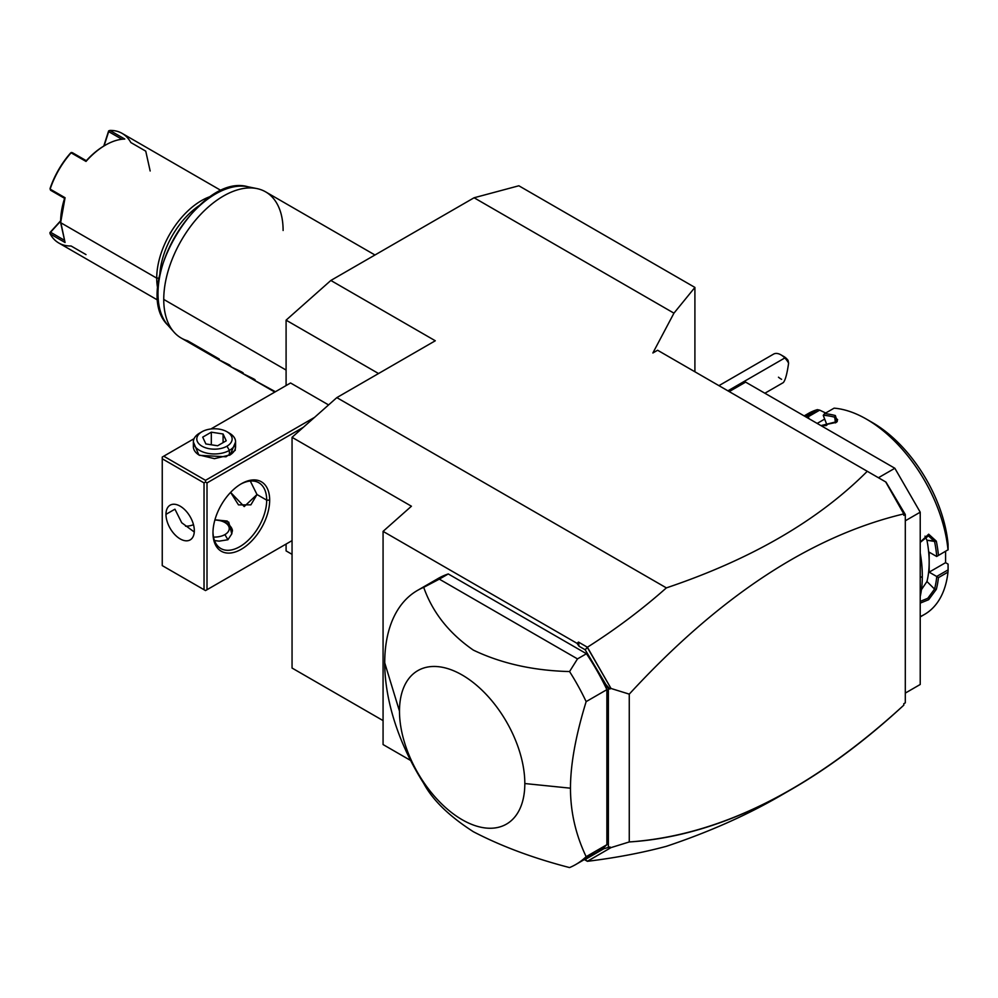 <?xml version="1.0" encoding="UTF-8"?>
<svg xmlns="http://www.w3.org/2000/svg" width="998" height="998" viewBox="0 0 998 998"><rect width="100%" height="100%" fill="white"/><g stroke="black" fill="none" stroke-linecap="round" stroke-linejoin="round"><path stroke-width="1.5" d="M330.849 280.463L474.087 197.766L518.848 185.778L474.087 197.766L330.849 280.463L435.29 340.767L336.825 397.616L666.377 587.884C751.232 559.329 818.198 520.457 867.274 471.293L657.607 350.248L652.867 352.98L673.949 313.16L474.087 197.766L673.949 313.16L652.867 352.98L657.607 350.248L885.987 482.096L905.298 514.506L905.298 702.841L903.801 703.702L903.801 705.162L903.801 703.702L905.298 702.841L905.298 514.506L903.801 515.367L903.801 513.908C811.137 535.963 719.633 596.043 629.264 694.134L611.026 688.47L587.398 647.228C615.729 629.227 642.051 609.454 666.377 587.884L336.825 397.616L292.052 437.311L292.052 668.049L383.07 720.593L292.052 668.049L292.052 437.311L411.426 506.223L383.07 531.373L577.044 643.348L578.478 642.076L587.398 647.228C615.729 629.227 642.051 609.454 666.377 587.884C751.232 559.329 818.198 520.457 867.274 471.293L885.688 481.922L903.801 513.908C811.137 535.963 719.633 596.043 629.264 694.134L611.026 688.47L608.368 688.657L585.177 649.773L587.398 647.228L578.478 642.076L579.027 646.217L585.177 649.773L579.027 646.217L578.478 642.076L577.044 643.348L579.027 646.217L577.044 643.348L383.07 531.373L383.07 744.558L410.615 760.464L383.07 744.558L383.07 531.373L411.426 506.223L292.052 437.311L336.825 397.616L435.29 340.767L330.849 280.463L286.089 320.158L330.849 280.463M286.089 550.896L286.089 544.072L286.089 550.896L292.052 554.339L286.089 550.896M286.089 385.565L286.089 320.158L378.541 373.539L286.089 320.158L286.089 385.565M791.664 789.231L779.326 796.367C745.743 815.715 708.106 832.357 666.377 846.316C710.701 831.484 750.396 813.632 785.463 792.749M745.643 382.122L729.226 391.59L745.643 382.122L894.844 468.262L745.643 382.122M878.44 477.73L894.844 468.262L878.44 477.73M920.218 684.478L905.298 693.099L920.218 684.478L920.218 512.186L905.298 520.806L920.218 512.186L894.844 468.262L920.218 512.186L920.218 684.478L905.298 693.099L920.218 684.478M920.218 616.564A116.055 67.003 -120 0 0 947.988 572.116L948.1 569.87L936.66 576.47L938.444 577.63L947.988 572.116L948.1 569.87L936.66 576.47L938.444 577.63A116.055 67.003 60 0 1 936.324 589.344L928.664 599.698L920.218 603.129L928.664 599.698L936.324 589.344A116.055 67.003 -120 0 0 938.444 577.63L947.988 572.116A116.055 67.003 60 0 1 924.522 614.419L920.218 616.914M920.218 577.667L922.302 576.457A116.055 67.003 60 0 1 920.218 596.492A116.055 67.003 -120 0 0 922.302 576.457A116.055 67.003 -120 0 0 920.218 554.002A116.055 67.003 60 0 1 922.302 576.457L920.218 577.667M948.1 569.87L948.075 564.107L948.1 569.87M936.66 576.47L929.163 572.153L945.58 562.672L948.075 564.107L945.58 562.672L945.58 551.345L945.58 562.672L929.163 572.153L936.66 576.47M934.552 589.094L926.955 581.51A103.393 59.693 -120 0 0 929.163 562.161L929.163 572.153L929.163 562.161A103.393 59.693 -120 0 0 926.955 540.255L936.324 541.166L928.664 534.192L920.218 542.101L928.664 534.192L936.324 541.166A116.055 67.003 60 0 1 938.444 555.337A116.055 67.003 -120 0 0 936.324 541.166L934.552 541.44A114.795 66.28 60 0 1 936.748 556.422A114.795 66.28 -120 0 0 934.552 541.44L929.063 535.377L920.218 542.401L927.803 535.315L934.552 541.44L926.955 540.255A103.393 59.693 60 0 1 929.163 562.161A103.393 59.693 60 0 1 926.955 581.51L921.441 589.668L926.955 581.51L934.552 589.094A114.795 66.28 -120 0 0 936.748 576.644A114.795 66.28 60 0 1 934.552 589.094L936.324 589.344L934.552 589.094L927.803 598.289L920.218 601.382L927.803 598.289L934.552 589.094M922.302 575.933A114.795 66.28 -120 0 0 920.218 553.092A114.795 66.28 60 0 1 922.302 575.422L922.302 576.457M835.338 415.542A116.055 67.003 -120 0 0 824.56 413.659L834.116 408.157A116.055 67.003 60 0 1 947.988 549.823L936.66 556.485L929.163 552.168L929.163 562.161L929.163 552.168L936.66 556.485L947.988 549.823A116.055 67.003 -120 0 0 866.501 419.16A116.055 67.003 -120 0 0 834.116 408.157L824.56 413.659A116.055 67.003 60 0 1 835.338 415.542L834.677 417.189A114.795 66.28 -120 0 0 823.288 415.28L824.56 413.659L823.288 415.28A114.795 66.28 60 0 1 834.677 417.189L835.338 415.542L837.272 421.543L820.967 425.61L836.237 422.404L835.338 415.542M804.163 415.904L808.467 413.409A116.055 67.003 60 0 1 817.387 409.642L807.844 415.156A116.055 67.003 -120 0 0 804.687 416.203A116.055 67.003 60 0 1 807.844 415.156L808.13 416.64A114.795 66.28 -120 0 0 806.334 417.152A114.795 66.28 60 0 1 808.13 416.64L819.695 410.141L817.387 409.642L807.844 415.156L808.255 416.74L819.695 410.141L817.387 409.642A116.055 67.003 -120 0 0 804.463 416.079M866.501 419.16L872.464 422.603A107.609 62.126 60 0 1 948.075 544.122L948.1 549.886L948.075 544.122A107.609 62.126 60 0 0 869.545 420.981M823.25 415.405L826.993 425.061L823.25 415.405M836.761 421.992L834.677 417.189L835.476 422.903L834.677 417.189L837.609 419.634L836.761 421.992M825.695 413.01L819.695 410.141L825.695 413.01M824.672 419.085L817.175 423.414L824.672 419.085M809.016 418.711L808.255 416.74L809.016 418.711M826.082 425.647A103.393 59.693 -120 0 0 821.092 425.622A103.393 59.693 60 0 1 826.082 425.647M820.955 425.597L826.993 425.061L820.955 425.597M925.009 536.151L926.955 540.255L925.009 536.151M587.398 861.311L611.026 847.601L629.264 841.95C682.283 838.644 736.599 820.967 792.2 788.931C829.812 767.1 867.013 739.181 903.801 705.162C811.137 790.104 719.633 835.688 629.264 841.95L629.264 694.134L629.264 841.95L611.026 847.601L609.915 846.99L611.026 847.601L587.385 861.249L584.791 859.303L603.84 848.737L608.368 847.414L608.368 688.657L608.368 847.414L609.915 846.99L603.84 848.737L585.177 859.515L587.398 861.311L584.354 859.552L587.398 861.311C615.729 857.831 642.051 852.841 666.377 846.316C642.051 852.841 615.729 857.831 587.398 861.311M430.999 583.456A158.258 91.367 60 0 1 448.277 573.95L586.45 653.727A158.258 91.367 60 0 1 606.884 689.643L606.884 844.707A158.258 91.367 60 0 1 586.45 857.033M603.84 848.737L609.915 846.99L603.84 848.737M609.915 689.094L603.84 682.108L608.368 688.657L611.026 688.47L587.385 647.527L585.177 649.773L603.84 682.108L609.915 689.094M903.801 513.047L903.801 515.367L905.298 514.506L885.688 481.922L903.801 513.047M606.884 844.707L606.884 689.643L586.15 701.619C575.684 735.676 570.469 764.53 570.482 788.195C570.469 811.873 575.696 834.702 586.15 856.671L606.884 844.707A158.258 91.367 60 0 1 596.492 852.542L575.759 864.518A158.258 91.367 -120 0 0 586.15 856.671L606.884 844.707M417.501 590.404A158.258 91.367 -120 0 0 384.729 662.847A158.258 91.367 60 0 1 423.701 587.348C432.558 612.41 449.1 633.331 473.339 650.11C501.383 663.508 533.456 670.656 569.559 671.554A158.258 91.367 60 0 1 586.15 701.619A158.258 91.367 -120 0 0 569.559 671.554L577.493 658.892L586.45 653.727L448.277 573.95L423.701 587.348A158.258 91.367 -120 0 0 417.501 590.404L438.234 578.441A158.258 91.367 60 0 1 448.277 573.95L439.32 579.127L577.493 658.892L586.45 653.727A158.258 91.367 60 0 1 606.884 689.643L586.15 701.619C575.684 735.676 570.469 764.53 570.482 788.195C570.469 811.873 575.696 834.702 586.15 856.671A158.258 91.367 60 0 1 569.559 867.574A158.258 91.367 -120 0 0 575.759 864.518M384.729 662.847A158.258 91.367 -120 0 0 423.701 783.355A158.258 91.367 60 0 1 384.729 662.847L399.487 711.187L384.729 662.847M524.823 783.542A88.622 51.172 -120 0 0 462.149 674.997A88.622 51.172 -120 0 0 399.487 711.187A88.622 51.172 -120 0 0 462.149 819.72A88.622 51.172 -120 0 0 524.823 783.542A88.622 51.172 -120 0 0 462.149 674.997A88.622 51.172 -120 0 0 399.487 711.187A88.622 51.172 -120 0 0 462.149 819.72A88.622 51.172 -120 0 0 524.823 783.542L570.482 788.195L524.823 783.542M569.559 867.574C533.456 858.243 501.383 846.292 473.339 831.708C449.1 816.102 432.558 799.984 423.701 783.355C432.558 799.984 449.1 816.102 473.339 831.708C501.383 846.292 533.456 858.243 569.559 867.574M569.559 671.554L577.493 658.892L439.32 579.127L423.701 587.348C432.558 612.41 449.1 633.331 473.339 650.11C501.383 663.508 533.456 670.656 569.559 671.554M328.579 404.926L290.568 382.983L210.89 428.978L290.568 382.983L328.579 404.926M162.25 457.059L194.049 438.696L163.747 456.198L205.513 480.325L314.545 417.376L205.513 480.325L205.513 482.046L207.01 482.907L303.404 427.256L207.01 482.907L207.01 589.718L292.052 540.617L205.513 590.579L292.052 540.617L205.513 590.579L162.25 565.604L162.25 457.059L162.25 458.781L204.029 482.907L205.513 482.046L205.513 480.325L163.747 456.198L162.25 457.059M198.802 454.913L193.375 441.964L198.802 454.913L214.47 458.656L230.139 454.913L235.578 441.964L235.229 450.323L226.01 456.785L199.55 455.338M269.672 500.135A40.095 23.141 -60 0 1 241.329 549.237A40.095 23.141 -60 0 1 212.973 532.87A40.095 23.141 -60 0 1 241.329 483.768A40.095 23.141 -60 0 1 269.672 500.135A40.095 23.141 120 0 0 241.329 483.768A40.095 23.141 120 0 0 212.973 532.87L212.973 532.87A40.095 23.141 120 0 0 241.329 549.237A40.095 23.141 120 0 0 269.672 500.135L266.691 500.135A37.986 21.931 120 0 0 258.831 482.745A37.986 21.931 120 0 0 240.568 484.217A37.986 21.931 -60 0 1 266.691 500.135L269.672 500.135M162.25 458.781L162.25 565.604L204.029 589.718L204.029 482.907L162.25 458.781M194.323 530.711A20.047 11.577 60 0 1 180.151 538.895A20.047 11.577 60 0 1 165.98 514.344A20.047 11.577 60 0 1 180.151 506.161A20.047 11.577 60 0 1 194.323 530.711A20.047 11.577 -120 0 0 185.578 510.539A20.047 11.577 -120 0 0 170.134 505.175A20.047 11.577 -120 0 0 165.98 514.344A20.047 11.577 -120 0 0 174.725 534.516A20.047 11.577 -120 0 0 190.181 539.893A20.047 11.577 -120 0 0 194.323 530.711M207.01 589.718L207.01 482.907L205.513 482.046L204.029 482.907L204.029 589.718L205.513 590.579L207.01 589.718M163.747 566.465L205.513 590.579L163.747 566.465M194.286 532.021L181.723 522.752L174.937 509.18L165.98 514.344L174.937 509.18L181.723 522.752L194.286 532.021M250.286 481.036L256.997 494.534L266.691 500.135A37.986 21.931 -60 0 1 240.206 546.43A37.986 21.931 -60 0 1 212.986 531.984A37.986 21.931 120 0 0 220.845 548.538A37.986 21.931 120 0 0 250.111 538.359A37.986 21.931 120 0 0 266.691 500.135L256.997 494.534L244.198 506.572L230.6 492.388L238.497 504.888L250.885 504.838L256.997 494.534L250.286 481.036M193.5 524.711A37.986 21.931 -60 0 1 185.541 526.183A37.986 21.931 120 0 0 193.5 524.711M231.773 533.88L227.906 539.756L219.198 541.128L214.508 540.592L219.198 541.128L227.906 539.756L224.912 534.591A14.77 8.533 0 0 0 224.912 522.528A14.77 8.533 0 0 0 214.869 520.033A14.77 8.533 0 0 1 228.193 525.397A14.77 8.533 0 0 1 224.912 534.591L227.906 539.756L231.773 533.88L232.409 530.075L227.245 521.056L214.944 519.783L228.729 522.116L231.773 533.88M224.912 522.528L227.157 523.825A17.939 10.354 180 0 1 232.397 530.749A17.939 10.354 180 0 0 225.922 523.177M213.535 537.074A14.77 8.533 0 0 0 224.912 534.591A14.77 8.533 0 0 1 213.535 537.074M193.375 441.765A21.095 12.188 0 0 0 206.399 453.03A21.095 12.188 0 0 0 229.39 450.385L226.97 446.181A17.677 10.205 0 0 0 226.97 431.76A17.677 10.205 0 0 0 201.97 431.76L199.55 433.157A21.095 12.188 0 0 0 193.375 441.765L193.375 446.73A21.095 12.188 180 0 0 199.188 455.125A21.095 12.188 180 0 1 193.812 444.247M226.97 431.76L229.39 433.157A21.095 12.188 180 0 1 229.39 450.385L229.39 455.313L229.39 450.385A21.095 12.188 0 0 0 235.578 441.765A21.095 12.188 0 0 0 228.068 432.458M235.129 444.247A21.095 12.188 180 0 1 229.752 455.125A21.095 12.188 180 0 0 235.578 446.73L235.578 441.765M226.97 446.181L229.39 450.385A21.095 12.188 180 0 1 199.55 450.385A21.095 12.188 180 0 1 199.55 433.157L201.97 431.76A17.677 10.205 0 0 0 201.97 446.181A17.677 10.205 0 0 0 226.97 446.181A17.677 10.205 180 0 1 201.97 446.181A17.677 10.205 180 0 1 201.97 431.76A17.677 10.205 180 0 1 226.97 431.76A17.677 10.205 180 0 1 226.97 446.181M202.706 437.149L205.862 443.948L217.626 445.769L226.234 440.792L223.09 433.993L211.314 432.171L202.706 437.149L211.314 432.171L211.314 444.784L211.314 432.171L223.09 433.993L223.09 442.613L223.09 433.993L226.234 440.792L217.626 445.769L205.862 443.948L202.706 437.149M718.934 385.652L773.562 354.115A14.77 8.533 60 0 1 784.827 357.958L727.904 390.817L784.827 357.958A14.77 8.533 -120 0 0 780.947 354.851L783.929 356.573A10.554 6.088 60 0 1 788.033 360.353L788.607 363.135A14.77 8.533 -120 0 0 784.827 357.958A14.77 8.533 60 0 1 788.607 363.135L788.033 360.353A10.554 6.088 60 0 0 782.557 355.924M778.477 377.194A14.77 8.533 -120 0 0 781.584 379.315M783.343 382.558C785.364 380.138 787.123 373.664 788.607 363.135C787.123 373.664 785.364 380.138 783.343 382.558M694.907 371.78L694.907 287.424L673.949 313.16L694.907 287.424L518.848 185.778L694.907 287.424L694.907 371.78M283.108 230.501A84.406 48.727 120 0 0 256.86 188.572A84.406 48.727 120 0 0 195.446 220.246A84.406 48.727 120 0 0 163.747 299.425L286.089 370.058L163.747 299.425A84.406 48.727 -60 0 1 200.586 214.483A84.406 48.727 -60 0 1 265.63 191.866L374.974 255.001M256.86 188.572L247.841 186.738C198.091 172.242 130.451 289.383 167.889 325.223A81.424 47.018 -60 0 1 174.862 236.925A81.424 47.018 -60 0 1 247.841 186.738A81.424 47.018 120 0 0 174.862 236.925A81.424 47.018 120 0 0 167.889 325.223L173.989 332.122A84.406 48.727 120 0 0 187.612 340.767L219.236 359.031L218.425 359.505L229.39 364.894L231.623 367.127L241.329 371.78L243.113 372.815L242.302 373.289L253.267 378.679L255.051 379.702L254.228 380.176L275.411 391.727M274.799 392.077L181.224 338.06A84.406 48.727 -60 0 1 163.747 299.425A84.406 48.727 120 0 0 173.989 332.122M199.313 205.501A61.19 35.329 120 0 0 159.867 273.814A61.19 35.329 120 0 1 199.313 205.501M60.641 222.666L65.057 242.502L60.641 221.631A62.038 35.816 -60 0 1 64.596 198.353L60.641 222.666L156.723 278.143A63.298 36.552 120 0 0 157.821 288.884A63.298 36.552 -60 0 1 156.723 278.143L159.031 278.143L156.723 278.143A63.298 36.552 -60 0 1 211.339 196.194A63.298 36.552 120 0 0 156.723 278.143L60.641 222.666L65.057 197.729L50.137 189.109A63.298 36.552 -60 0 1 71.095 152.819L86.015 161.427A63.298 36.552 -60 0 1 124.787 139.046L109.867 130.426A63.298 36.552 -60 0 1 122.13 133.383L221.381 190.693M158.083 300.336L58.832 243.025A63.298 36.552 -60 0 1 50.137 233.894L65.057 242.502L50.137 233.894A63.298 36.552 120 0 0 71.095 245.995L86.015 254.602M150.162 170.982L145.745 151.147L130.825 142.527A63.298 36.552 120 0 0 109.867 130.426L108.582 131.062L103.755 146.095L108.807 130.763L108.67 131.624L121.893 139.246L108.67 131.624L109.867 130.426L124.787 139.046A63.298 36.552 120 0 0 105.401 145.134A63.298 36.552 120 0 0 86.015 161.427L86.315 160.728A62.038 35.816 -60 0 1 104.503 145.658L105.401 145.134M86.015 161.427L86.315 160.728L71.245 152.457L86.015 161.427M50.137 189.109L50.05 188.572A62.038 35.816 -60 0 1 70.584 153.006L71.095 152.819A63.298 36.552 120 0 0 50.137 189.109L50.574 190.244L64.596 198.34L65.057 197.729L50.137 189.109M104.952 145.396A62.038 35.816 -60 0 0 86.315 160.715L72.293 152.632L70.584 153.006A62.038 35.816 120 0 0 50.05 188.572L50.574 190.244L64.596 198.34A62.038 35.816 -60 0 0 60.641 222.167M63.785 239.894L50.574 232.247L60.641 221.144L49.9 232.808L50.137 233.894L50.574 232.247L63.785 239.894M50.05 232.459L60.641 220.77L50.05 232.459M104.079 145.908L108.67 131.624L104.079 145.908M232.409 530.225L232.409 531.148M199.55 433.157L201.97 431.76M783.205 382.658L764.892 393.224"/></g></svg>
